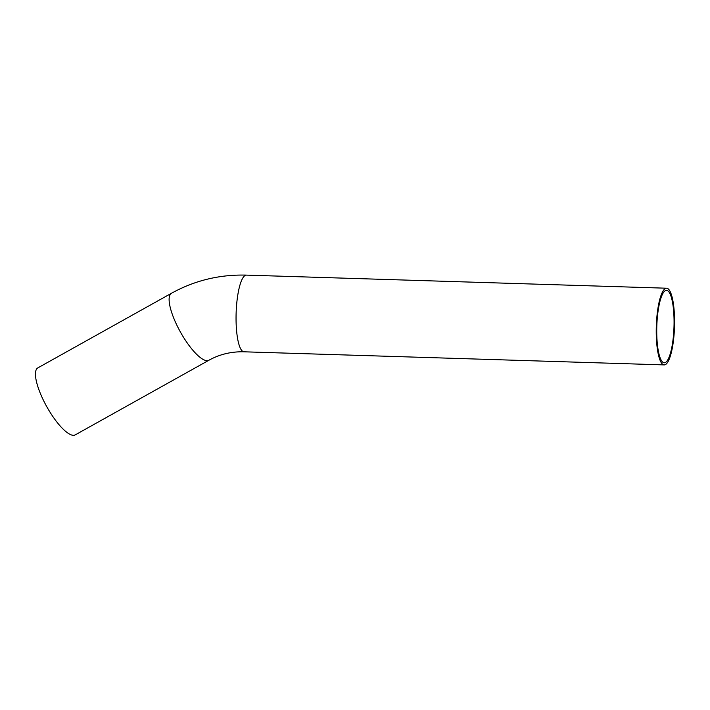 <?xml version="1.0" encoding="UTF-8"?>
<svg xmlns="http://www.w3.org/2000/svg" width="710" height="710" viewBox="0 0 710 710"><rect width="100%" height="100%" fill="white"/><g stroke="black" fill="none" stroke-linecap="round" stroke-linejoin="round"><path stroke-width="1.06" d="M665.03 290.843A36.228 8.6 -88.2 0 1 666.53 290.346A36.228 8.6 -88.2 0 1 673.994 326.822A36.228 8.6 -88.2 0 1 664.276 362.774A36.228 8.6 -88.2 0 1 656.741 329.431A36.228 8.6 -88.2 0 1 665.03 290.843M171.492 293.257L37.825 367.895A38.367 11.103 60.8 0 0 37.559 368.055A38.367 11.103 60.8 0 0 47.1 407.274A38.367 11.103 60.8 0 0 75.233 434.884L208.9 360.245C219.612 354.299 231.327 351.486 244.027 351.805A38.367 9.106 91.8 0 1 236.057 316.509A38.367 9.106 91.8 0 1 244.826 275.649A38.367 9.106 91.8 0 1 246.414 275.116C219.692 274.397 194.718 280.45 171.492 293.257A38.367 11.103 60.8 0 0 171.225 293.425A38.367 11.103 60.8 0 0 180.757 332.635A38.367 11.103 60.8 0 0 208.9 360.245M665.004 288.739A38.367 9.106 -88.2 0 1 666.601 288.216A38.367 9.106 -88.2 0 1 674.5 326.84A38.367 9.106 -88.2 0 1 664.205 364.904A38.367 9.106 -88.2 0 1 656.235 329.6A38.367 9.106 -88.2 0 1 665.004 288.739M666.601 288.216L246.414 275.116M664.205 364.904L244.027 351.805"/></g></svg>
